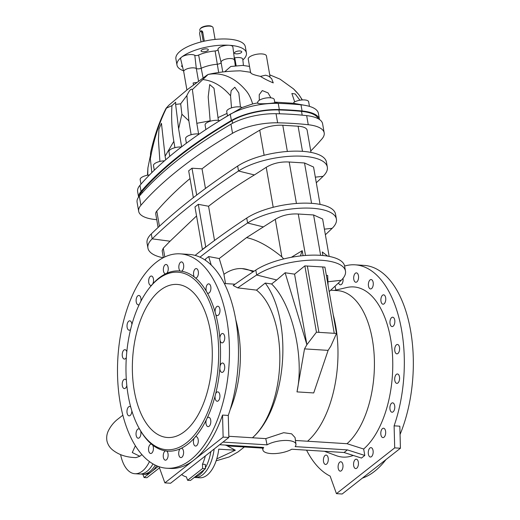<?xml version="1.0" encoding="UTF-8"?>
<svg xmlns="http://www.w3.org/2000/svg" width="520" height="520" viewBox="0 0 520 520"><rect width="100%" height="100%" fill="white"/><g stroke="black" fill="none" stroke-linecap="round" stroke-linejoin="round"><path stroke-width="0.78" d="M339.788 462.137A4.7 2.438 93.6 0 1 340.841 461.767A4.7 2.438 93.6 0 1 341.543 462.02A4.7 2.438 93.6 0 1 342.907 467.304A4.7 2.438 93.6 0 1 340.249 471.146A4.7 2.438 93.6 0 1 338.104 467.311A4.7 2.438 93.6 0 1 339.788 462.137M370.071 279.929A4.7 2.438 -86.4 0 0 368.381 284.895A4.7 2.438 -86.4 0 0 370.318 288.906A4.7 2.438 -86.4 0 0 370.532 288.938A4.7 2.438 -86.4 0 0 373.262 284.401A4.7 2.438 -86.4 0 0 371.124 279.558A4.7 2.438 -86.4 0 0 370.071 279.929M391.644 317.57A4.7 2.438 -86.4 0 0 390.579 325.319A4.7 2.438 -86.4 0 0 392.106 326.579A4.7 2.438 -86.4 0 0 394.829 322.043A4.7 2.438 -86.4 0 0 392.697 317.2A4.7 2.438 -86.4 0 0 391.644 317.57M396.39 374.354A4.7 2.438 -86.4 0 0 394.706 379.568A4.7 2.438 -86.4 0 0 396.844 383.363A4.7 2.438 -86.4 0 0 399.575 378.826A4.7 2.438 -86.4 0 0 397.436 373.984A4.7 2.438 -86.4 0 0 396.39 374.354M382.486 428.597A4.7 2.438 -86.4 0 0 381.121 430.924A4.7 2.438 -86.4 0 0 382.947 437.606A4.7 2.438 -86.4 0 0 385.671 433.069A4.7 2.438 -86.4 0 0 383.532 428.226A4.7 2.438 -86.4 0 0 382.486 428.597M338.559 282.88A4.7 2.438 -86.4 0 0 340.373 284.817A4.7 2.438 -86.4 0 0 341.66 284.239A4.7 2.438 -86.4 0 0 343.005 278.375M336.44 493.643L394.7 447.876L400.426 448.234L342.166 494L336.44 493.643L330.128 476.093A107.4 55.686 93.6 0 1 306.56 450.157M394.7 447.876L394.108 425.834A107.4 55.686 93.6 0 0 355.062 264.823L364.084 265.389A107.4 55.686 93.6 0 1 409.481 324.825A107.4 55.686 93.6 0 1 400.056 434.493M344.598 266.045A107.4 55.686 93.6 0 1 355.062 264.823M335.029 286.208L335.92 290.036M334.276 290.42L346.86 287.508A85.248 44.2 93.6 0 1 391.95 348.433A85.248 44.2 93.6 0 1 363.668 449.02L364.793 455.449L361.465 458.062L344.065 452.51L291.785 449.228A16.783 6.026 -9.9 0 1 274.118 453.629A16.783 6.026 -9.9 0 1 262.906 450.008A16.783 6.026 -9.9 0 1 263.725 447.466L219.655 444.704M324.376 451.276L336.317 455.669A85.248 44.2 -86.4 0 0 353.281 455.449M369.967 448.012A4.7 2.438 -86.4 0 0 369.083 449.131A4.7 2.438 -86.4 0 0 368.381 454.135A4.7 2.438 -86.4 0 0 370.422 457.022A4.7 2.438 -86.4 0 0 373.152 452.485A4.7 2.438 -86.4 0 0 371.013 447.642A4.7 2.438 -86.4 0 0 369.967 448.012M391.593 403.215A4.7 2.438 -86.4 0 0 389.948 406.959A4.7 2.438 -86.4 0 0 392.048 412.224A4.7 2.438 -86.4 0 0 394.778 407.687A4.7 2.438 -86.4 0 0 392.639 402.844A4.7 2.438 -86.4 0 0 391.593 403.215M396.409 344.844A4.7 2.438 -86.4 0 0 394.921 351.435A4.7 2.438 -86.4 0 0 396.864 353.853A4.7 2.438 -86.4 0 0 399.594 349.317A4.7 2.438 -86.4 0 0 397.456 344.474A4.7 2.438 -86.4 0 0 396.409 344.844M382.571 295.197A4.7 2.438 -86.4 0 0 380.894 299.436A4.7 2.438 -86.4 0 0 382.096 303.771A4.7 2.438 -86.4 0 0 383.032 304.207A4.7 2.438 -86.4 0 0 385.756 299.669A4.7 2.438 -86.4 0 0 383.624 294.834A4.7 2.438 -86.4 0 0 382.571 295.197M355.375 273.247A4.7 2.438 -86.4 0 0 353.691 278.428A4.7 2.438 -86.4 0 0 355.836 282.256A4.7 2.438 -86.4 0 0 356.382 282.172A4.7 2.438 -86.4 0 0 358.579 277.192A4.7 2.438 -86.4 0 0 356.421 272.877A4.7 2.438 -86.4 0 0 355.375 273.247M355.251 459.57A4.7 2.438 93.6 0 1 356.265 459.199A4.7 2.438 93.6 0 1 356.304 459.199A4.7 2.438 93.6 0 1 358.436 464.041A4.7 2.438 93.6 0 1 355.713 468.579A4.7 2.438 93.6 0 1 353.568 464.75A4.7 2.438 93.6 0 1 355.251 459.57M325.091 455.455A4.7 2.438 93.6 0 1 326.137 455.084A4.7 2.438 93.6 0 1 327.483 456.027A4.7 2.438 93.6 0 1 328.075 461.338A4.7 2.438 93.6 0 1 325.553 464.464A4.7 2.438 93.6 0 1 323.408 460.629A4.7 2.438 93.6 0 1 325.091 455.455M385.97 459.589A107.4 55.686 93.6 0 1 362.356 478.14M180.2 253.851A107.4 55.686 93.6 0 1 229.053 364.526A107.4 55.686 93.6 0 1 166.751 468.234A107.4 55.686 93.6 0 1 117.748 380.679A107.4 55.686 93.6 0 1 156.24 262.294A107.4 55.686 93.6 0 1 180.2 253.851L189.222 254.417A107.4 55.686 93.6 0 1 228.267 415.435L228.858 437.469L170.599 483.236L164.873 482.879L159.048 466.694M140.894 301.23A4.7 2.438 -86.4 0 0 138.866 295.451A4.7 2.438 -86.4 0 0 136.136 299.988A4.7 2.438 -86.4 0 0 138.274 304.831A4.7 2.438 -86.4 0 0 139.269 304.499M148.85 288.632A88.94 46.118 93.6 0 1 158.054 279.195A88.94 46.118 93.6 0 1 217.347 332.274A88.94 46.118 93.6 0 1 180.141 446.862A88.94 46.118 93.6 0 1 139.99 429.806A88.94 46.118 93.6 0 1 148.85 288.632L149.637 287.612A90.285 46.813 93.6 0 1 151.6 285.207L152.731 283.92A4.7 2.438 -86.4 0 0 153.426 278.922A4.7 2.438 -86.4 0 0 151.385 276.029A4.7 2.438 -86.4 0 0 148.662 280.566A4.7 2.438 -86.4 0 0 150.8 285.409A4.7 2.438 -86.4 0 0 151.6 285.207M152.731 283.92A90.285 46.813 93.6 0 1 165.548 273.851A4.7 2.438 93.6 0 1 165.51 273.851A4.7 2.438 93.6 0 1 163.371 269.009A4.7 2.438 93.6 0 1 166.095 264.472A4.7 2.438 93.6 0 1 168.227 268.06A4.7 2.438 93.6 0 1 166.797 273.267A90.285 46.813 93.6 0 1 180.271 271.031A4.7 2.438 93.6 0 1 178.906 265.746A4.7 2.438 93.6 0 1 181.558 261.911A4.7 2.438 93.6 0 1 183.716 266.227A4.7 2.438 93.6 0 1 181.519 271.206A90.285 46.813 93.6 0 1 194.324 277.024A4.7 2.438 93.6 0 1 193.739 271.719A4.7 2.438 93.6 0 1 196.261 268.587A4.7 2.438 93.6 0 1 198.4 273.429A4.7 2.438 93.6 0 1 195.669 277.966A4.7 2.438 93.6 0 1 195.455 277.933A90.285 46.813 93.6 0 1 206.343 291.239A4.7 2.438 93.6 0 1 206.421 286.319A4.7 2.438 93.6 0 1 208.761 283.861A4.7 2.438 93.6 0 1 210.899 288.704A4.7 2.438 93.6 0 1 208.169 293.241A4.7 2.438 93.6 0 1 207.239 292.799A90.285 46.813 93.6 0 1 215.144 312.293A4.7 2.438 93.6 0 1 217.834 306.228A4.7 2.438 93.6 0 1 219.973 311.07A4.7 2.438 93.6 0 1 217.243 315.608A4.7 2.438 93.6 0 1 215.716 314.346A90.285 46.813 93.6 0 1 219.863 338.111A4.7 2.438 93.6 0 1 222.593 333.502A4.7 2.438 93.6 0 1 224.731 338.344A4.7 2.438 93.6 0 1 222.008 342.882A4.7 2.438 93.6 0 1 220.058 340.464A90.285 46.813 93.6 0 1 220.044 366.178A4.7 2.438 93.6 0 1 222.573 363.019A4.7 2.438 93.6 0 1 224.712 367.854A4.7 2.438 93.6 0 1 221.988 372.392A4.7 2.438 93.6 0 1 219.843 368.596A90.285 46.813 93.6 0 1 215.664 393.738A4.7 2.438 93.6 0 1 217.776 391.872A4.7 2.438 93.6 0 1 219.915 396.715A4.7 2.438 93.6 0 1 217.191 401.251A4.7 2.438 93.6 0 1 215.092 395.987A90.285 46.813 93.6 0 1 207.155 418.1A4.7 2.438 93.6 0 1 208.676 417.255A4.7 2.438 93.6 0 1 210.808 422.097A4.7 2.438 93.6 0 1 208.084 426.634A4.7 2.438 93.6 0 1 206.258 419.959A90.285 46.813 93.6 0 1 195.351 436.878A4.7 2.438 93.6 0 1 196.15 436.676A4.7 2.438 93.6 0 1 198.289 441.519A4.7 2.438 93.6 0 1 195.566 446.056A4.7 2.438 93.6 0 1 193.525 443.163A4.7 2.438 93.6 0 1 194.22 438.159A90.285 46.813 93.6 0 1 181.402 448.234L180.154 448.819A4.7 2.438 -86.4 0 0 178.724 454.019A4.7 2.438 -86.4 0 0 180.85 457.613A4.7 2.438 -86.4 0 0 183.58 453.076A4.7 2.438 -86.4 0 0 181.441 448.234A4.7 2.438 -86.4 0 0 181.402 448.234M180.154 448.819A90.285 46.813 93.6 0 1 166.68 451.048L165.431 450.879A4.7 2.438 -86.4 0 0 163.234 455.858A4.7 2.438 -86.4 0 0 165.386 460.174A4.7 2.438 -86.4 0 0 168.044 456.339A4.7 2.438 -86.4 0 0 166.68 451.048M165.834 450.788L165.431 450.879A90.285 46.813 93.6 0 1 152.62 445.055L151.495 444.145A4.7 2.438 -86.4 0 0 151.274 444.113A4.7 2.438 -86.4 0 0 148.551 448.65A4.7 2.438 -86.4 0 0 150.69 453.492A4.7 2.438 -86.4 0 0 153.212 450.365A4.7 2.438 -86.4 0 0 152.62 445.055M151.495 444.145A90.285 46.813 93.6 0 1 140.647 430.918A90.285 46.813 93.6 0 1 140.608 430.84A4.7 2.438 -86.4 0 1 140.53 435.767A4.7 2.438 -86.4 0 1 138.19 438.224A4.7 2.438 -86.4 0 1 136.052 433.381A4.7 2.438 -86.4 0 1 138.775 428.844A4.7 2.438 -86.4 0 1 139.659 429.234M130.722 406.998A4.7 2.438 -86.4 0 0 129.708 406.471A4.7 2.438 -86.4 0 0 126.978 411.008A4.7 2.438 -86.4 0 0 129.116 415.851A4.7 2.438 -86.4 0 0 131.859 410.93M126.367 380.263A4.7 2.438 -86.4 0 0 124.943 379.197A4.7 2.438 -86.4 0 0 122.22 383.734A4.7 2.438 -86.4 0 0 124.358 388.576A4.7 2.438 -86.4 0 0 126.835 385.638M126.815 351.767A4.7 2.438 -86.4 0 0 124.963 349.687A4.7 2.438 -86.4 0 0 122.239 354.224A4.7 2.438 -86.4 0 0 124.377 359.067A4.7 2.438 -86.4 0 0 126.341 357.519M131.892 324.486A4.7 2.438 -86.4 0 0 129.76 320.827A4.7 2.438 -86.4 0 0 127.036 325.364A4.7 2.438 -86.4 0 0 129.174 330.207A4.7 2.438 -86.4 0 0 130.585 329.485M194.22 438.159L195.351 436.878M206.258 419.959L207.155 418.1M215.092 395.987L215.664 393.738M219.843 368.596L220.044 366.178M220.058 340.464L219.863 338.111M215.716 314.346L215.144 312.293M207.239 292.799L206.343 291.239M195.455 277.933L194.324 277.024M181.519 271.206L180.83 271.278M166.797 273.267L165.548 273.851M205.458 188.474L202.026 168.838L191.997 168.207L196.683 195.065M202.026 168.838A585.669 210.275 -9.9 0 1 259.747 130.202A18.46 6.63 -9.9 0 1 282.783 125.255L298.103 126.217A18.46 6.63 -9.9 0 1 307.138 130.234L311.006 152.406M191.997 168.207L188.669 170.82L193.349 197.639M158.093 227.468L155.734 213.947A18.46 6.63 -9.9 0 1 156.787 211.081A585.669 210.275 -9.9 0 1 190.014 178.549M237.66 166.069L238.518 171.008A49.816 17.882 -9.9 0 1 292.012 156.182A49.816 17.882 -9.9 0 1 327.327 167.096L326.469 162.156A49.816 17.882 -9.9 0 0 291.148 151.242A49.816 17.882 -9.9 0 0 237.66 166.069A845.286 303.485 170.1 0 0 151.307 233.909A49.816 17.882 170.1 0 0 147.062 243.126L147.921 248.06A49.816 17.882 170.1 0 0 163.163 257.771M198.302 204.334L205.719 246.85L202.391 249.464L194.974 206.947L198.302 204.334L208.559 206.245C222.274 195.585 237.556 185.153 254.404 174.941L238.518 171.008A845.286 303.485 170.1 0 0 152.165 238.843A49.816 17.882 170.1 0 0 147.921 248.06M151.307 233.909L152.165 238.843L170.034 241.215L196.547 215.969M254.404 174.941L266.227 167.317C272.864 163.312 280.521 161.551 289.198 162.013L304.519 162.975L311.565 203.339M320.079 204.406L313.56 167.037L304.519 162.975M327.327 167.096A49.816 17.882 -9.9 0 1 323.089 176.312A845.286 303.485 -9.9 0 1 316.303 182.754M291.343 257.296L302.218 250.666L303.089 255.671M329.154 256.399L322.634 219.031L313.593 214.968L298.272 214.013C289.608 213.544 281.95 215.306 275.301 219.31L246.532 237.627C257.088 239.824 268.86 246.246 281.86 256.88L283.692 258.928M336.492 333.457L324.922 267.137L322.673 266.968L304.87 265.882L316.446 332.195L336.492 333.457L330.811 346.19L328.114 350.37L304.525 348.887L306.885 344.688L294.574 274.151L285.129 272.766L306.885 344.688L316.446 332.195M254.131 271.173L242.086 268.6A88.94 46.118 93.6 0 1 253.013 271.908M225.537 283.601L223.919 274.339A88.94 46.118 93.6 0 1 242.086 268.6M246.532 237.627L219.239 258.538L224.003 274.287M302.218 250.666L300.404 255.951M255.808 270.062A49.816 17.882 -9.9 0 1 309.303 255.236A49.816 17.882 -9.9 0 1 344.617 266.149L345.481 271.089A49.816 17.882 -9.9 0 0 310.161 260.175A49.816 17.882 -9.9 0 0 256.666 275.002A845.286 303.485 170.1 0 0 237.725 287.865L233.194 285.519A845.286 303.485 170.1 0 1 255.808 270.062L256.666 275.002L276.731 279.968L285.129 272.766M285.136 272.714L285.461 272.786M304.87 265.882L294.574 274.151M214.533 240.468L208.559 206.245M304.525 348.887L296.992 391.892C304.584 357.032 292.026 303.647 271.603 283.985L265.219 283.062A88.94 46.118 93.6 0 1 282.295 363.63A88.94 46.118 93.6 0 1 252.441 437.775L265.759 438.613L283.667 432.699L291.629 433.836L295.055 437.574L295.964 444.236A16.783 6.026 170.1 0 0 284.934 440.453A16.783 6.026 170.1 0 0 267.053 444.853L265.759 438.613M333.255 314.886A88.94 46.118 93.6 0 1 307.548 441.233L295.451 440.473M237.725 287.865L256.458 290.115A80.548 41.769 93.6 0 1 279.793 362.206A80.548 41.769 93.6 0 1 252.441 437.769L228.826 436.287M256.458 290.115L265.219 283.062M276.731 279.968L271.603 283.985M296.992 391.892L313.716 392.938L328.114 350.37M235.775 319.82A80.548 41.769 93.6 0 1 230.133 409.721M166.751 468.234L170.047 468.435A107.4 55.686 -86.4 0 0 194.006 459.999L223.132 437.112L222.541 415.071A107.4 55.686 93.6 0 1 194.006 459.999L164.873 482.879M222.541 415.071L228.267 415.435M223.132 437.112L228.858 437.469M210.366 331.091A76.694 39.767 -86.4 0 0 177.131 284.427A76.694 39.767 -86.4 0 0 132.639 358.481A76.694 39.767 -86.4 0 0 167.525 437.509A76.694 39.767 -86.4 0 0 210.366 331.091M344.065 452.51L347.393 449.891L295.113 446.615A16.783 6.026 170.1 0 0 295.964 444.236M222.983 442.091L267.053 444.853M219.239 258.538L208.663 256.568L211.244 265.096M208.663 256.568L205.335 259.181L205.732 260.5M195.111 255.405A845.286 303.485 170.1 0 1 246.733 218.069A49.816 17.882 -9.9 0 1 300.228 203.242A49.816 17.882 -9.9 0 1 335.543 214.156L336.407 219.096A49.816 17.882 -9.9 0 1 332.163 228.312A845.286 303.485 -9.9 0 1 325.377 234.748M246.733 218.069L247.592 223.008A49.816 17.882 -9.9 0 1 301.087 208.175A49.816 17.882 -9.9 0 1 336.407 219.096M263.478 226.941L247.592 223.008A845.286 303.485 170.1 0 0 199.959 257.173M327.334 275.411L326.372 275.45M345.481 271.089A49.816 17.882 -9.9 0 1 341.237 280.306A845.286 303.485 -9.9 0 1 329.186 291.564M225.154 445.049A88.94 46.118 -86.4 0 0 230.945 446.134A88.94 46.118 -86.4 0 0 236.834 445.783M170.034 241.215L163.267 248.196L162.156 250.75L163.358 257.667M327.685 256.139L322.264 251.927L322.894 255.515M327.665 275.431L328.107 285.409M307.554 441.226L347.016 443.703L363.668 449.02M330.694 290.192L337.48 290.622A80.548 41.769 93.6 0 1 374.14 354.64A80.548 41.769 93.6 0 1 347.016 443.703M400.426 448.234L399.834 426.192L394.108 425.834M364.793 455.449L347.393 449.891M310.752 150.976A525.259 188.584 170.1 0 0 321.964 138.905A38.597 13.858 170.1 0 0 324.194 132.88A38.597 13.858 170.1 0 0 308.256 124.728A195.338 70.129 170.1 0 0 277.635 122.811A38.597 13.858 170.1 0 0 232.537 133.296A525.259 188.584 170.1 0 0 140.907 205.276A38.597 13.858 170.1 0 0 138.671 211.302A38.597 13.858 170.1 0 0 154.609 219.453A195.338 70.129 170.1 0 0 156.728 219.681M324.194 132.88L322.601 123.773A38.597 13.858 170.1 0 0 306.67 115.628A195.338 70.129 170.1 0 0 276.042 113.705A38.597 13.858 170.1 0 0 230.952 124.189A525.259 188.584 170.1 0 0 139.315 196.177A38.597 13.858 170.1 0 0 137.085 202.202L138.671 211.302M139.711 195.722A39.267 14.099 -9.9 0 1 141.986 191.438A521.898 187.375 -9.9 0 1 232.135 120.62A39.267 14.099 -9.9 0 1 278.882 109.948A194.161 69.713 -9.9 0 1 301.522 111.371A39.267 14.099 -9.9 0 1 318.195 118.716M296.745 103.851L306.657 105.664A40.274 14.463 170.1 0 1 318.403 113.392L319.469 119.49A40.274 14.463 170.1 0 0 302.075 110.981L301.002 104.812L294.014 103.324L274.716 102.109M138.626 197.047A40.274 14.463 170.1 0 1 141.05 191.458A522.906 187.739 170.1 0 1 231.374 120.503A40.274 14.463 -9.9 0 1 279.325 109.558A195.338 70.129 -9.9 0 1 302.075 110.981M231.374 120.503L230.302 114.328L241.93 107.588L252.629 103.948L257.81 102.843M259.305 100.276L259.226 94.712L262.294 90.578L268.047 92.892L270.901 97.845M260.455 76.368L265.623 75.192L268.794 76.232L271.668 78.715L273.253 82.901C267.826 80.6 263.562 78.422 260.455 76.368C253.455 74.867 250.237 73.528 250.809 72.352M250.542 72.28L240.37 70.824C227.981 71.091 217.224 72.306 208.091 74.471L192.374 89.583L196.814 123.299L210.145 120.809L208.202 96.889L209.69 84.585L214 88.257L218.387 120.4M227.474 115.895L218.933 121.186A522.906 187.739 170.1 0 1 230.302 114.328A40.274 14.463 -9.9 0 1 278.252 103.383A195.338 70.129 -9.9 0 1 301.002 104.812A40.274 14.463 170.1 0 1 306.657 105.664M257.887 102.869C255.294 104.702 276.218 103.252 274.762 102.473M257.849 103.077L257.745 102.492A8.392 3.01 -9.9 0 1 265.493 98.085A8.392 3.01 -9.9 0 1 274.281 99.606L274.788 102.531M219.596 120.855L219.557 120.627A8.392 3.01 -9.9 0 0 210.178 121.251A8.392 3.01 -9.9 0 0 205.088 125.028L205.875 129.552M227.045 113.412L217.925 117.656M231.504 107.874L230.561 95.791L231.16 90.656L234.8 87.237L238.803 92.944L240.461 106.997M227.481 115.947L226.72 111.559A8.392 3.01 -9.9 0 1 232.362 107.62A8.392 3.01 -9.9 0 1 241.897 107.393L241.93 107.588M198.608 133.972L196.814 123.299M210.145 120.809L210.217 121.238M188.844 120.802L181.889 114.244L180.681 103.825L186.894 95.55L188.844 120.802L191.133 134.726M186.894 95.55C189.352 90.291 191.178 88.302 192.374 89.583L192.368 89.518M186.4 143.202L185.608 138.632A8.392 3.01 -9.9 0 1 190.151 135.031A8.392 3.01 -9.9 0 1 199.212 134.049M193.459 84.916L193.122 82.973L196.755 82.459M224.731 71.741L230.783 66.482L242.762 65.403L249.522 66.41M217.997 49.543A2.516 0.903 -9.9 0 1 215.111 50.954A20.976 7.534 170.1 0 0 198.62 55.061A2.516 0.903 -9.9 0 1 194.805 55.322A7.553 2.711 170.1 0 0 188.442 54.711A7.553 2.711 170.1 0 0 181.681 57.057A35.243 12.655 -9.9 0 1 229.06 45.259A7.553 2.711 170.1 0 0 221.41 46.501A7.553 2.711 170.1 0 0 217.997 49.543L221.078 62.348L222.761 71.968L221.084 62.355A6.715 2.412 -9.9 0 1 221.078 62.322A6.715 2.412 -9.9 0 1 227.272 58.793A6.715 2.412 -9.9 0 1 234.299 60.014A6.715 2.412 -9.9 0 1 234.312 60.066M250.62 72.722L248.248 59.111A9.23 3.315 -9.9 0 1 256.769 54.262A9.23 3.315 -9.9 0 1 266.428 55.939L270.003 76.407L269.588 76.889M231.212 113.763C226.323 116.669 226.311 116.63 231.172 113.633M218.933 121.186A522.906 187.739 170.1 0 0 139.977 185.283A40.274 14.463 170.1 0 0 137.625 191.6L138.587 197.1M183.722 71.682A6.715 2.412 -9.9 0 1 183.716 71.63A6.715 2.412 -9.9 0 1 188.675 68.361A6.715 2.412 -9.9 0 1 196.319 68.523A3.354 1.203 170.1 0 0 201.403 68.178A20.137 7.228 -9.9 0 1 217.23 64.233A3.354 1.203 170.1 0 0 221.091 62.4M151.821 172.627L150.358 158.795L150.534 152.945C154.238 136.136 159.412 121.264 166.069 108.309L168.792 105.281L187.389 89.59L207.409 74.841M159.919 161.421L158.418 140.062L158.958 129.071L161.441 123.299L165.1 156.195L173.849 141.336C171.828 129.662 171.197 117.76 171.951 105.625L166.069 108.309M150.267 156.182L147.914 167.856L147.713 175.181M149.546 174.922A8.392 3.01 170.1 0 0 140.16 179.556L140.966 184.151M165.1 156.195L165.698 159.783M174.895 147.693L173.849 141.336M164.502 160.829A8.392 3.01 170.1 0 0 153.484 165.568L154.297 170.209M181.889 114.244L178.62 128.83L181.636 146.809M178.62 128.83L175.624 104.403L180.681 103.825M171.951 105.625L175.65 102.2L175.624 104.403M181.383 146.998A8.392 3.01 170.1 0 0 172.868 148.33A8.392 3.01 170.1 0 0 168.961 151.71L169.761 156.319M299.917 100.23L295.236 93.971L291.876 93.496L294.678 101.855M309.452 106.366L308.646 101.764A8.392 3.01 170.1 0 0 302.75 99.924A8.392 3.01 170.1 0 0 293.748 102.382L294.014 103.324M203.249 41.412L201.689 32.494A2.015 1.047 -86.4 0 0 200.817 31.265A2.015 1.047 -86.4 0 0 199.693 34.06L201.065 41.945M200.115 31.701L199.803 29.907A6.715 2.412 -9.9 0 1 200.155 28.905L200.675 28.275A6.038 2.171 -9.9 0 1 205.933 26A6.038 2.171 -9.9 0 1 211.66 26.357L212.362 26.773A6.715 2.412 -9.9 0 1 213.031 27.599L215.092 39.436M202.514 31.376L200.817 31.265L201.611 30.706L202.703 31.948L204.315 41.171M200.155 28.905A6.715 2.412 -9.9 0 1 206.005 26.377A6.715 2.412 -9.9 0 1 212.362 26.773M183.508 70.772A35.243 12.655 -9.9 0 1 176.975 65.052L175.903 58.884A35.243 12.655 -9.9 0 1 192.276 44.707A35.243 12.655 -9.9 0 1 227.981 39.085A35.243 12.655 -9.9 0 1 245.336 46.768L246.409 52.936A35.243 12.655 -9.9 0 1 242.853 59.975M202.865 51.759A3.692 1.326 -9.9 0 1 201.058 50.954A3.692 1.326 -9.9 0 1 204.471 49.017A3.692 1.326 -9.9 0 1 208.332 49.686A3.692 1.326 -9.9 0 1 206.609 51.175A3.692 1.326 -9.9 0 1 202.865 51.759M182.566 66.885A3.692 1.326 -9.9 0 1 181.636 66.209A3.692 1.326 -9.9 0 1 182.195 65.325M176.975 65.052A35.243 12.655 -9.9 0 1 181.558 57.161A7.553 2.711 170.1 0 0 180.635 58.87L183.716 71.656M229.06 45.259L229.281 45.273A35.243 12.655 -9.9 0 1 246.409 52.936M236.281 53.852A3.692 1.326 -9.9 0 1 234.475 53.053A3.692 1.326 -9.9 0 1 237.887 51.109A3.692 1.326 -9.9 0 1 241.748 51.779A3.692 1.326 -9.9 0 1 240.032 53.268A3.692 1.326 -9.9 0 1 236.281 53.852M235.287 65.65L232.875 46.969A7.553 2.711 170.1 0 0 229.281 45.273M243.451 65.455L242.775 59.241A7.553 2.711 170.1 0 0 234.754 57.824A2.516 0.903 -9.9 0 1 234.072 57.915M135.388 445.744L132.269 452.543L139.828 456.261L135.922 457.639C131.073 457.405 120.972 456.904 112.041 449.469C109.447 447.148 107.751 444.327 106.964 441.012C106.353 437.638 106.749 434.369 108.166 431.204C110.63 426.094 114.049 421.922 118.424 418.678L122.856 415.181M152.997 463.912A33.559 17.401 93.6 0 1 139.49 474.012L134.907 473.726A33.559 17.401 93.6 0 1 120.62 454.668M149.461 461.584A33.559 17.401 93.6 0 1 134.907 473.726M139.828 456.261L141.928 454.603M216.756 458.894L235.339 450.203L226.408 445.406M194.331 477.425A33.559 17.401 -86.4 0 0 195.052 477.497A33.559 17.401 -86.4 0 0 202.54 474.857A33.559 17.401 -86.4 0 0 214.156 449.02M195.052 477.497L199.635 477.782A33.559 17.401 -86.4 0 0 207.123 475.144A33.559 17.401 -86.4 0 0 218.758 449.163L235.339 450.203M181.675 474.539A33.559 17.401 -86.4 0 0 186.375 476.866L187.603 480.279L202.586 468.507L202.469 464.224A33.559 17.401 93.6 0 0 205.322 455.962M194.708 477.126A33.559 17.401 -86.4 0 0 204.204 469.664M205.419 467.707A33.559 17.401 -86.4 0 0 210.886 451.588M187.603 480.279L190.469 480.454L205.452 468.689L205.335 464.406L202.469 464.224M205.452 468.689L202.586 468.507M142.87 474.227L144.066 477.542L146.933 477.724L159.471 467.87M140.927 473.987A33.559 17.401 -86.4 0 0 141.122 474.032A33.559 17.401 -86.4 0 0 142.35 474.195A33.559 17.401 -86.4 0 0 155.266 465.127M142.35 474.195L144.073 474.299A33.559 17.401 -86.4 0 0 151.56 471.66A33.559 17.401 93.6 0 0 156.656 465.771M158.249 466.407L144.066 477.542M259.747 130.202L264.127 155.285M282.783 125.255L287.358 151.47M298.103 126.217L302.49 151.34M156.787 211.081L159.432 226.226M323.089 176.312L315.322 177.158M266.227 167.317L273.202 207.285M289.198 162.013L296.433 203.469M298.272 214.013L305.507 255.463M275.301 219.31L281.86 256.88M307.346 266.006L318.903 332.195M313.593 214.968L320.639 255.333M322.673 266.968L334.224 333.157M332.163 228.312L324.402 229.151M341.237 280.306L327.945 281.749M163.267 248.196L164.794 256.958M308.256 124.728L306.67 115.628M277.635 122.811L276.042 113.705M232.537 133.296L230.952 124.189M140.907 205.276L139.315 196.177M301.522 111.371L302.185 115.167M278.882 109.948L279.552 113.789M232.135 120.62L232.596 123.273M141.986 191.438L142.233 192.855M252.629 103.948A40.274 20.885 -86.4 0 0 246.194 90.831A122.505 63.518 -86.4 0 0 208.019 74.496M279.325 109.558L278.252 103.383L274.781 102.473M230.561 95.791A122.505 63.518 -86.4 0 0 203.041 79.593M198.523 81.159L196.319 68.523L194.805 55.322M218.68 72.527L215.111 50.954M203.093 77.87L198.62 55.061M141.05 191.458L139.977 185.283M150.358 158.795A122.505 63.518 93.6 0 1 166.27 108.478M302.062 99.963A40.274 20.885 -86.4 0 0 298.35 94.101A122.505 63.518 -86.4 0 0 293.397 88.803A122.505 63.518 -86.4 0 0 293.306 88.719M201.689 32.494L202.813 32.565M234.754 57.824L236.113 65.552M139.99 429.806L140.647 430.918M235.06 284.193L224.302 283.524M230.945 446.134L262.496 448.11M262.906 450.008L262.346 447.382M186.914 89.96L183.716 71.63M147.914 167.856L147.459 175.227M269.724 74.828L280 79.138L293.397 88.803L298.786 94.562L302.38 99.944M216.144 460.804L229.047 457.009L238.05 451.913L244.368 446.973"/></g></svg>
